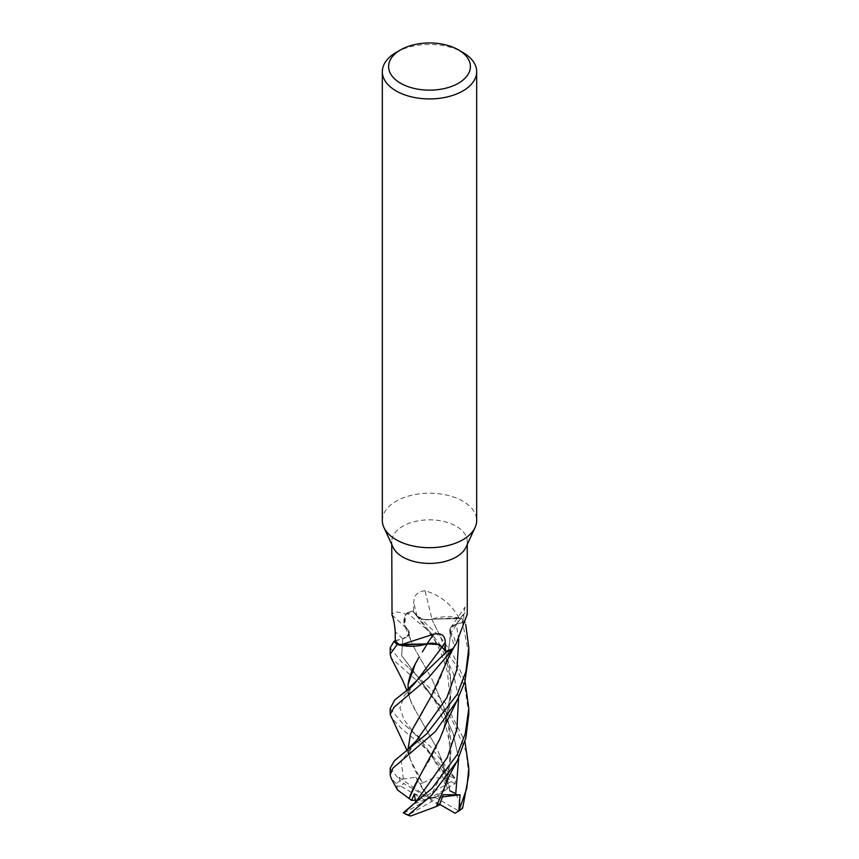<?xml version="1.0" encoding="UTF-8"?>
<svg xmlns="http://www.w3.org/2000/svg" width="859" height="859" viewBox="0 0 859 859"><rect width="100%" height="100%" fill="white"/><g stroke="black" fill="none" stroke-linecap="round" stroke-linejoin="round"><path stroke-width="0.64" stroke-dasharray="4.29 3.22" d="M467.242 614.249L466.974 609.847L465.041 607.109L463.796 613.519L463.71 622.292L456.312 624.289A11.307 6.528 0 0 0 450.546 627.843A11.307 6.528 0 0 0 450.148 628.552L450.878 632.782L448.183 652.84L450.739 632.847L454.218 646.698M442.084 647.095L445.703 651.176L442.16 646.977L438.562 644.529M395.419 640.857L402.742 638.838C408.605 636.809 410.377 633.931 408.079 630.195C410.377 633.931 408.605 636.809 402.742 638.838L408.852 634.447L408.122 630.227L404.621 625.395L405.759 614.561L406.994 612.95A39.235 22.656 180 0 1 412.642 611.05L416.84 616.086L424.389 619.575L458.846 617.793L461.637 618.512A39.235 22.656 180 0 1 464.923 621.766L456.258 624.225C450.395 626.308 448.623 629.207 450.921 632.922C448.623 629.207 450.395 626.308 456.258 624.225L464.998 621.744L465.75 624.547M437.027 805.098C442.514 794.274 446.379 782.968 448.602 771.146L450.288 760.204C451.598 747.738 450.996 735.197 448.495 722.569L445.971 712.358L432.066 679.276L413.372 646.398L409.926 638.269L408.261 630.27L404.643 625.438L404.46 617.063L406.994 612.95L404.46 617.063L404.643 625.438L408.046 630.216M382.319 520.457A47.181 27.241 180 0 1 396.139 501.194A47.181 27.241 180 0 1 447.55 495.289A47.181 27.241 180 0 1 476.681 520.457M393.035 547.237A37.742 21.786 180 0 1 391.758 541.621A37.742 21.786 180 0 1 402.817 526.213A37.742 21.786 180 0 1 443.942 521.488A37.742 21.786 180 0 1 467.242 541.621A37.742 21.786 180 0 1 465.965 547.237M392.026 614.99A665.553 426.085 176.6 0 1 408.154 630.044A31.278 18.06 180 0 1 405.985 614.453L402.807 612.854L394.839 611.876L391.758 614.249M445.714 651.176L442.181 646.945L434.611 643.423M395.29 640.707L402.688 638.72A11.307 6.528 -0 0 0 408.852 634.447A11.307 6.528 180 0 0 408.154 630.044M405.985 614.453A37.742 21.786 180 0 1 413.286 611.823L440.796 637.528L453.369 655.342L465.03 681.337M459.017 617.932C451.286 604.092 439.958 595.04 425.044 590.788A665.553 73.659 -103.7 0 0 432.023 619.178A31.278 18.06 180 0 1 459.017 617.932A37.742 21.786 180 0 1 463.581 622.141A37.742 21.786 180 0 1 463.71 622.292M425.044 590.788C417.549 591.389 413.78 595.394 413.759 602.814L413.555 611.748L417.002 616.021A11.307 6.528 0 0 0 424.389 619.575A11.307 6.528 180 0 0 432.023 619.178M458.545 697.648L453.359 673.477L442.836 650.982L416.819 616.064C420.405 619.489 425.409 620.531 431.862 619.189C425.409 620.531 420.405 619.489 416.84 616.086L413.286 611.823A37.742 21.786 180 0 1 413.555 611.748M458.749 639.579L456.247 624.182L464.923 621.766A39.235 22.656 180 0 0 461.637 618.512L431.723 619.114M453.133 648.352A31.278 18.06 180 0 0 450.846 632.954A665.553 623.215 -7.5 0 1 466.974 609.847M450.846 632.954A11.307 6.528 180 0 1 450.148 628.552L456.247 624.182M408.132 630.259L410.817 640.546M443.33 729.849C447.764 718.027 450.277 705.776 450.868 693.095L450.911 682.089C450.105 669.236 447.722 656.974 443.738 645.313L440.141 635.907L431.755 619.178L461.788 618.555A39.31 22.699 180 0 1 464.998 621.744M431.744 619.221L440.141 635.907M396.139 52.431A47.181 27.241 180 0 1 462.861 52.431M416.454 800.159L424.249 799.761L400.423 785.996A36.164 20.884 180 0 1 403.923 783.655A36.164 20.884 180 0 1 403.977 783.623L429.5 798.419L443.233 794.672M400.423 785.996L396.965 786.404L396.343 783.655A39.31 22.699 180 0 1 400.187 780.724L403.859 783.537M468.81 774.764L466.04 751.378L451.383 718.371L423.584 686.566L391.156 658.048M390.19 647.804L401.701 662.117L405.652 664.952L445.424 703.081L464.923 741.36M408.057 749.145L410.398 759.71C412.621 766.335 416.486 773.712 421.973 781.84L422.692 782.936L433.902 777.62L448.312 778.479L450.621 776.708L427.245 749.8L401.701 728.797L391.028 717.362M390.19 708.568L401.701 722.462L430.295 746.342L455.635 778.791L444.618 768.44L443.384 771.983L444.661 777.986L447.346 788.82L449.933 790.795L439.4 754.395L435.03 745.011L415.67 710.833L410.054 699.333L408.068 689.487M390.19 768.214L400.187 780.724M396.343 783.655L390.995 778.061M416.84 616.086L412.642 611.05A39.235 22.656 180 0 0 406.994 612.95L407.069 612.864A39.31 22.699 180 0 1 412.61 611.007M455.968 793.823L462.035 808.126L462.657 808.04M435.03 745.011L419.385 717.448M415.67 710.833C411.236 703.661 408.723 696.767 408.132 690.131M422.392 651.906L427.256 643.896M449.644 789.12C447.314 776.482 443.899 764.907 439.4 754.395M443.384 771.983L404.149 719.863L399.918 708.052L404.299 695.64L416.54 681.037L409.979 689.734L409.485 697.293M427.138 643.928C433.591 642.607 438.595 643.616 442.16 646.977L442.181 646.945M417.012 675.754L443.169 711.059L453.037 733.328L458.642 758.186L453.037 733.328L443.169 711.059L401.658 655.6L402.753 638.817L401.658 655.6L417.012 675.754L405.652 664.941M427.428 670.922L413.372 646.398M444.06 788.637L448.602 771.146M450.288 760.204L448.495 722.569M445.971 712.358L432.066 679.276M468.81 713.915L464.891 687.372L454.314 662.697L430.456 632.396L407.069 612.864M400.133 780.67L398.952 777.341L403.365 779.049L415.767 777.17L419.471 784.31L422.692 782.936M403.365 779.049L401.271 761.407L416.325 740.78L410.173 750.111L409.453 756.725M448.183 652.84L445.628 662.847C442.16 674.798 437.478 685.74 431.572 695.64M426.934 703.951L422.703 711.499M421.973 781.84L410.398 759.71M408.712 753.815L408.004 749.198M444.157 667.69L445.628 662.847M403.365 812.711L408.809 808.502M423.97 769.009C429.64 760.58 434.858 750.702 439.615 739.374M468.81 654.118L461.788 618.555M397.492 789.947L396.965 786.404M443.813 728.539L450.868 693.095M450.911 682.089L443.738 645.313M447.346 788.82L434.751 797.077L458.577 810.832L462.035 808.126M458.577 810.832A36.164 20.884 180 0 1 455.077 813.183M442.482 796.884L429.5 798.419L431.819 801.447L407.993 815.202M439.744 804.357L429.5 798.419L419.471 784.31M439.529 804.915L431.819 801.447M414.382 803.702L429.5 798.419L415.767 777.17M427.181 795.391L451.007 781.626L448.312 778.479M450.621 776.708A39.31 22.699 180 0 1 455.689 778.92L455.12 783.676L429.5 798.419L414.339 793.845M451.007 781.626A36.164 20.884 180 0 1 455.12 783.676M403.88 813.151L429.5 798.419L424.249 799.761M398.952 777.341L429.5 798.419L434.751 797.077M444.618 768.44L429.5 798.419L444.661 777.986M402.688 638.72A662.461 424.11 176.6 0 0 395.204 631.709M417.002 616.021A662.461 73.316 -103.7 0 1 413.759 602.814M456.312 624.289A662.461 620.316 -7.5 0 1 463.796 613.519M391.758 544.477L391.758 541.621M467.242 544.477L467.242 541.621M453.09 648.438L453.455 647.869M450.546 627.843L465.041 607.109M409.926 638.269L404.621 625.395M406.887 690.443L410.054 699.333M406.189 726.113L415.584 734.617C419.45 737.978 424.894 745.118 431.916 756.027C439.196 768.741 442.288 774.807 446.165 786.951M417.023 675.754L435.588 702.018L445.638 725.479C450.095 742.487 452.532 757.101 445.939 782.356M409.346 636.487L409.12 633.405M457.342 760.816L456.988 761.493M449.858 630.259C450.524 638.871 449.214 649.404 445.918 661.849M406.865 750.165L410.151 758.98M416.873 616.128C428.523 628.552 437.36 642.865 443.384 659.057L447.442 672.157L449.923 697.175L445.649 723.063"/><path stroke-width="1.29" d="M406.865 750.165L390.19 714.495L394.002 707.279L428.394 677.923L452.006 650.059A39.235 22.656 180 0 1 446.358 651.96L445.703 651.176A37.742 21.786 180 0 1 445.445 651.251L441.998 646.977A11.307 6.528 -0 0 0 434.611 643.423L400.154 645.206L397.363 644.497A39.235 22.656 180 0 1 394.077 641.233L390.19 647.804L390.19 654.118L397.212 644.454A39.31 22.699 180 0 1 394.002 641.254M438.562 644.529L427.277 643.896L397.363 644.497L427.245 643.939L422.392 651.906M458.416 49.865L462.861 52.431A47.181 27.241 180 0 1 476.681 71.694L476.681 520.457A47.181 27.241 180 0 1 475.091 527.469A47.181 27.241 180 0 1 462.861 539.72A47.181 27.241 180 0 1 417.259 546.764A47.181 27.241 180 0 1 383.909 527.469A47.181 27.241 180 0 1 382.319 520.457L382.319 71.694A47.181 27.241 180 0 1 396.139 52.431L400.595 49.865A40.888 23.601 180 0 1 458.416 49.865A40.888 23.601 180 0 1 458.405 83.248A40.888 23.601 180 0 1 400.595 83.248A40.888 23.601 180 0 1 400.584 49.865A40.888 23.601 180 0 1 400.595 49.865M475.091 527.469L465.965 547.237A37.742 21.786 180 0 1 456.183 557.029A37.742 21.786 180 0 1 419.707 562.666A37.742 21.786 180 0 1 393.035 547.237L383.909 527.469M476.681 71.694A47.181 27.241 180 0 1 462.861 90.947A47.181 27.241 180 0 1 411.45 96.852A47.181 27.241 180 0 1 382.319 71.694M391.758 544.477L392.026 614.99C393.637 618.995 394.7 624.568 395.204 631.709L395.29 640.707A37.742 21.786 180 0 0 395.419 640.857L394.077 641.233A39.235 22.656 180 0 0 397.363 644.497L397.212 644.454M399.983 645.077L433.956 634.06A665.553 123.471 100.7 0 0 426.977 643.821A31.278 18.06 180 0 1 399.983 645.077A37.742 21.786 180 0 1 395.419 640.857M433.956 634.06C441.451 632.804 445.22 635.585 445.241 642.414L445.445 651.251M453.133 648.352A31.278 18.06 180 0 1 453.09 648.438A31.278 18.06 180 0 1 453.015 648.545A37.742 21.786 180 0 1 445.714 651.176L446.39 651.992L405.04 691.86L394.678 699.999L390.19 708.568L390.19 714.495M453.015 648.545L456.193 643.67L467.242 614.249L467.242 544.477M426.977 643.821A11.307 6.528 180 0 1 434.611 643.423M445.703 651.176L446.358 651.96A39.235 22.656 180 0 0 452.006 650.059L454.218 646.698M406.887 690.443L402.839 680.736L391.156 658.048L390.19 654.118M451.931 650.145A39.31 22.699 180 0 1 446.39 651.992M465.03 681.337L468.81 708.568L465.213 733.887L457.299 754.556L432.077 788.24L403.365 812.711L403.88 813.151L403.311 812.775A39.31 22.699 180 0 0 408.379 814.998L431.755 795.123L457.299 760.891L465.836 737.892L468.81 713.915M457.299 694.212L426.59 733.951L394.41 760.752L390.19 768.214L390.19 774.764L392.95 768.129L435.33 731.546L457.213 700.278L464.88 681.831L468.81 654.118L468.81 647.804L465.922 671.598L457.299 694.212M408.809 808.502L415.616 802.156L414.339 793.845L411.654 800.395L397.492 789.947L390.995 778.061L390.19 774.764M455.077 813.183L455.077 813.183A36.164 20.884 180 0 1 455.023 813.215L439.744 804.357M455.141 813.14L458.813 810.971A39.31 22.699 180 0 0 462.657 808.04L468.81 774.764L468.81 768.214L466.759 788.337L458.878 810.842L460.048 794.8L443.233 794.672L439.529 804.915L436.308 806.526L444.06 788.637C447.109 780.262 447.475 779.328 451.49 771.5L457.342 760.816M449.933 790.795L455.968 793.823M408.132 690.131L408.089 684.483L415.262 663.932L418.859 657.479M408.089 684.483C408.895 678.438 411.278 671.598 415.262 663.932M405.04 691.86C410.538 687.554 414.382 683.936 416.561 681.026L442.084 647.095M464.923 741.36L468.81 768.214M455.635 795.08L458.642 758.186L455.635 795.08M436.308 806.526L410.688 816.05L408.379 814.998M407.102 749.971L416.336 740.759L446.873 697.637L456.924 669.419L458.749 639.579M454.046 647.063L449.257 656.04L431.572 695.64L413.029 728.325L410.505 734.252L408.057 749.145M422.735 711.467L413.029 728.325M408.004 749.198L410.505 734.252M465.75 624.547L468.81 647.804M409.067 798.655L409.356 797.818C411.686 791.515 415.101 784.396 419.6 776.461L439.615 739.374L447.056 721.152L457.213 700.278M409.356 797.818L419.6 776.461M460.048 794.8L442.482 796.884M403.88 813.151A36.164 20.884 180 0 0 403.923 813.183A36.164 20.884 180 0 0 407.993 815.202L410.688 816.05M411.654 800.395L416.454 800.159M441.998 646.977A662.461 122.901 100.7 0 1 445.241 642.414M415.616 802.156L447.249 757.681L456.945 728.872L458.545 697.648M400.584 49.865L396.139 52.431M453.09 648.438L453.455 647.869M409.313 808.083L405.158 811.368M468.81 708.568L468.81 714.495"/></g></svg>
